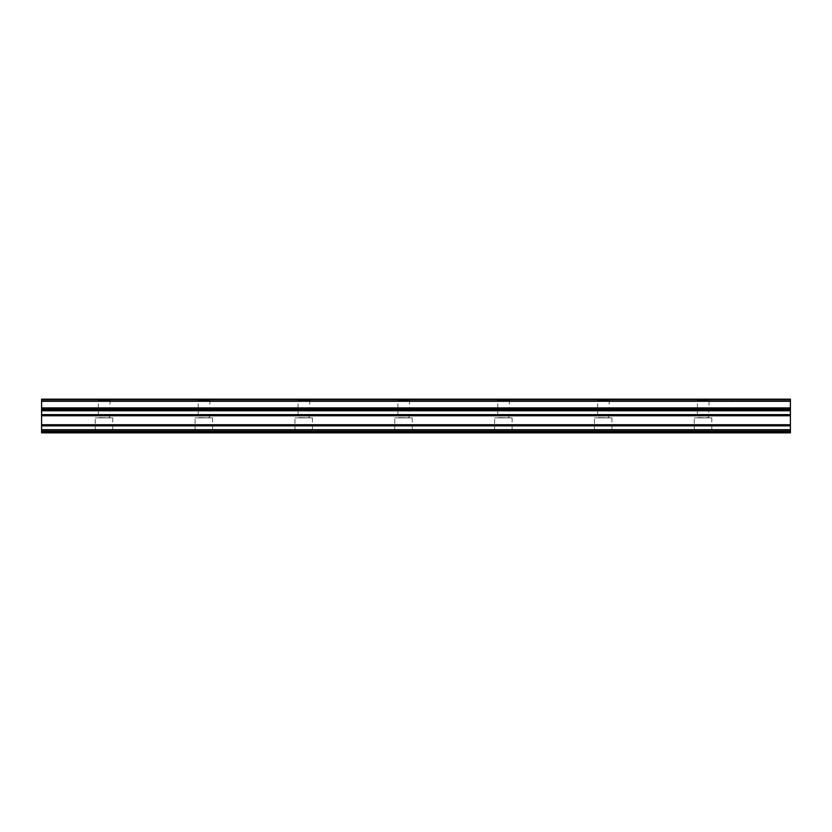 <?xml version="1.0" encoding="UTF-8"?>
<svg xmlns="http://www.w3.org/2000/svg" width="832" height="832" viewBox="0 0 832 832"><rect width="100%" height="100%" fill="white"/><g stroke="black" fill="none" stroke-linecap="round" stroke-linejoin="round"><path stroke-width="0.62" stroke-dasharray="4.16 3.12" d="M694.304 417.872L711.776 417.872L694.304 417.872L694.304 432.203L711.776 432.203L712.899 432.848L693.181 432.848L712.899 432.848M711.776 417.872L711.776 432.203L694.304 432.203L693.181 432.848M696.925 399.152L697.871 399.152L696.925 399.152L697.424 400.358L708.656 400.358L697.424 400.358L697.424 417.57L708.781 417.872L697.299 417.872L708.781 417.872M790.4 432.786L41.6 432.848L790.4 432.848L790.4 399.152L790.4 399.838L699.286 399.838L697.871 399.152L699.286 399.838L706.794 399.838L709.155 399.152L708.656 417.57L697.299 417.872M594.464 417.872L611.936 417.872L594.464 417.872L594.464 432.203L611.936 432.203L613.059 432.848L593.341 432.848L613.059 432.848M611.936 417.872L611.936 432.203L594.464 432.203L593.341 432.848M597.085 399.152L598.031 399.152L597.085 399.152L597.584 400.358L608.816 400.358L597.584 400.358L597.584 417.57L608.941 417.872L597.459 417.872L608.941 417.872M609.315 399.152L697.871 399.152L608.369 399.152L606.954 399.838L699.286 399.838L599.446 399.838L598.031 399.152L599.446 399.838L606.954 399.838L609.315 399.152L608.816 417.57L597.459 417.872M494.624 417.872L512.096 417.872L494.624 417.872L494.624 432.203L512.096 432.203L513.219 432.848L493.501 432.848L513.219 432.848M512.096 417.872L512.096 432.203L494.624 432.203L493.501 432.848M497.245 399.152L498.191 399.152L497.245 399.152L497.744 400.358L508.976 400.358L497.744 400.358L497.744 417.57L509.101 417.872L497.619 417.872L509.101 417.872M509.475 399.152L598.031 399.152L508.529 399.152L507.114 399.838L599.446 399.838L499.606 399.838L498.191 399.152L499.606 399.838L507.114 399.838L509.475 399.152L508.976 417.57L497.619 417.872M394.784 417.872L412.256 417.872L394.784 417.872L394.784 432.203L412.256 432.203L413.379 432.848L393.661 432.848L413.379 432.848M412.256 417.872L412.256 432.203L394.784 432.203L393.661 432.848M397.405 399.152L398.351 399.152L397.405 399.152L397.904 400.358L409.136 400.358L397.904 400.358L397.904 417.57L409.261 417.872L397.779 417.872L409.261 417.872M409.635 399.152L498.191 399.152L408.689 399.152L407.274 399.838L499.606 399.838L399.766 399.838L398.351 399.152L399.766 399.838L407.274 399.838L409.635 399.152L409.136 417.57L397.779 417.872M294.944 417.872L312.416 417.872L294.944 417.872L294.944 432.203L312.416 432.203L313.539 432.848L293.821 432.848L313.539 432.848M312.416 417.872L312.416 432.203L294.944 432.203L293.821 432.848M297.565 399.152L298.511 399.152L297.565 399.152L298.064 400.358L309.296 400.358L298.064 400.358L298.064 417.57L309.421 417.872L297.939 417.872L309.421 417.872M309.795 399.152L398.351 399.152L308.849 399.152L307.434 399.838L399.766 399.838L299.926 399.838L298.511 399.152L299.926 399.838L307.434 399.838L309.795 399.152L309.296 417.57L297.939 417.872M195.104 417.872L212.576 417.872L195.104 417.872L195.104 432.203L212.576 432.203L213.699 432.848L193.981 432.848L213.699 432.848M212.576 417.872L212.576 432.203L195.104 432.203L193.981 432.848M197.725 399.152L198.671 399.152L197.725 399.152L198.224 400.358L209.456 400.358L198.224 400.358L198.224 417.57L209.581 417.872L198.099 417.872L209.581 417.872M209.955 399.152L298.511 399.152L209.009 399.152L207.594 399.838L299.926 399.838L200.086 399.838L198.671 399.152L200.086 399.838L207.594 399.838L209.955 399.152L209.456 417.57L198.099 417.872M95.264 417.872L112.736 417.872L95.264 417.872L95.264 432.203L112.736 432.203L113.859 432.848L94.141 432.848L113.859 432.848M112.736 417.872L112.736 432.203L95.264 432.203L94.141 432.848M97.885 399.152L98.831 399.152L97.885 399.152L98.384 400.358L109.616 400.358L98.384 400.358L98.384 417.57L109.741 417.872L98.259 417.872L109.741 417.872M110.115 399.152L198.671 399.152L109.169 399.152L107.754 399.838L200.086 399.838L100.246 399.838L98.831 399.152L100.246 399.838L107.754 399.838L110.115 399.152L109.616 417.57L98.259 417.872M709.155 399.152L41.6 399.152L790.4 399.152L708.209 399.152L706.794 399.838L41.6 399.838L41.6 399.152L41.6 399.838L790.4 399.838L790.4 399.152L41.6 399.152L98.831 399.152L41.6 399.152L41.6 432.786M790.4 399.339L41.6 399.339L790.4 399.339M790.4 399.651L41.6 399.651L790.4 399.651M698.714 399.651L607.526 399.651L698.714 399.651M698.266 399.339L607.974 399.339L698.266 399.339M598.874 399.651L507.686 399.651L598.874 399.651M598.426 399.339L508.134 399.339L598.426 399.339M499.034 399.651L407.846 399.651L499.034 399.651M498.586 399.339L408.294 399.339L498.586 399.339M399.194 399.651L308.006 399.651L399.194 399.651M398.746 399.339L308.454 399.339L398.746 399.339M299.354 399.651L208.166 399.651L299.354 399.651M298.906 399.339L208.614 399.339L298.906 399.339M199.514 399.651L108.326 399.651L199.514 399.651M199.066 399.339L108.774 399.339L199.066 399.339M790.4 425.246L41.6 425.246M790.4 424.715L41.6 424.715M790.4 415.771L41.6 415.771M790.4 415.241L41.6 415.241M790.4 414.981L41.6 414.981M790.4 414.627L41.6 414.627M790.4 410.79L41.6 410.79M790.4 410.665L41.6 410.665M790.4 409.594L41.6 409.594M790.4 408.897L41.6 408.897M790.4 408.377L41.6 408.377M790.4 407.909L41.6 407.909M790.4 401.284L41.6 401.284M790.4 400.93L41.6 400.93M790.4 399.298L41.6 399.298M790.4 431.725L41.6 431.725M790.4 431.288L41.6 431.288M790.4 429.946L41.6 429.946M790.4 429.697L41.6 429.697M790.4 425.859L41.6 425.859M790.4 425.506L41.6 425.506"/><path stroke-width="1.25" d="M790.4 432.786L790.4 399.152L41.6 399.152L41.6 432.848L790.4 432.848L41.6 432.786M790.4 399.298L41.6 399.298M790.4 400.93L41.6 400.93M790.4 401.284L41.6 401.284M790.4 407.909L41.6 407.909M790.4 408.377L41.6 408.377M790.4 408.897L41.6 408.897M790.4 409.594L41.6 409.594M790.4 410.665L41.6 410.665M790.4 410.79L41.6 410.79M790.4 414.627L41.6 414.627M790.4 414.981L41.6 414.981M790.4 415.241L41.6 415.241M790.4 415.771L41.6 415.771M790.4 424.715L41.6 424.715M790.4 425.246L41.6 425.246M790.4 425.506L41.6 425.506M790.4 425.859L41.6 425.859M790.4 429.697L41.6 429.697M790.4 429.946L41.6 429.946M790.4 431.288L41.6 431.288M790.4 431.725L41.6 431.725"/></g></svg>
